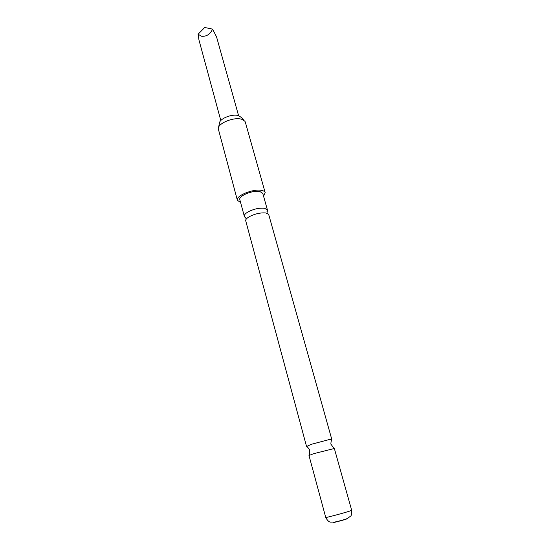 <?xml version="1.0" encoding="UTF-8"?>
<svg xmlns="http://www.w3.org/2000/svg" width="550" height="550" viewBox="0 0 550 550"><rect width="100%" height="100%" fill="white"/><g stroke="black" fill="none" stroke-linecap="round" stroke-linejoin="round"><path stroke-width="0.82" d="M266.963 211.722L267.424 209.962L264.536 208.244C259.249 207.749 253.729 208.979 247.988 211.942C245.286 213.558 244.069 215.022 244.331 216.322L245.63 217.601M331.457 439.587L331.609 439.244L329.202 439.553L311.279 444.331L306.907 446.353M238.576 115.658L216.556 36.891L212.589 29.116C210.203 34.306 206.525 36.685 201.554 36.245L198.083 34.217L198.962 40.006L220.818 120.546M218.529 127.442L219.471 123.276C219.209 118.779 232.313 113.493 238.514 115.637L241.141 117.308L244.083 120.402M265.189 192.651L245.334 122.155L244.956 121.323L241.746 119.288C234.121 116.676 217.896 123.214 218.247 128.679L237.387 200.31C235.421 195.855 253.474 188.444 261.69 190.417C263.697 190.829 264.859 191.572 265.189 192.651L263.56 196.178M306.494 446.277L245.596 220.337C245.864 219.196 247.094 217.986 249.288 216.7C255.042 213.758 260.569 212.52 265.863 212.981L268.393 214.053L268.744 214.665L331.774 439.312M325.744 517.461L308.983 455.476L313.809 453.64L334.345 448.491L351.691 510.311C351.739 513.92 351.368 515.866 350.57 516.141L347.696 518.306C345.929 519.227 341.605 520.486 334.716 522.081L330.454 522.136C328.886 521.95 327.312 520.396 325.744 517.461C325.181 517.997 342.657 513.363 349.243 511.232L351.691 510.311M244.331 216.322L239.827 199.678C238.219 195.992 253.076 189.894 259.861 191.51L262.769 193.359L267.424 209.962M346.287 519.124C341.694 520.664 330.261 523.531 334.118 522.177M240.597 202.503L237.387 200.31M198.083 34.217L204.744 27.5L212.589 29.116M244.695 216.968L246.022 218.398L246.084 219.299M306.604 446.132C309.086 448.786 310.104 450.189 309.657 450.347L309.286 455.249M331.609 439.244C330.832 442.798 330.674 444.524 331.141 444.428L333.967 448.449M267.444 210.698L267.039 212.609L267.444 213.421"/></g></svg>
